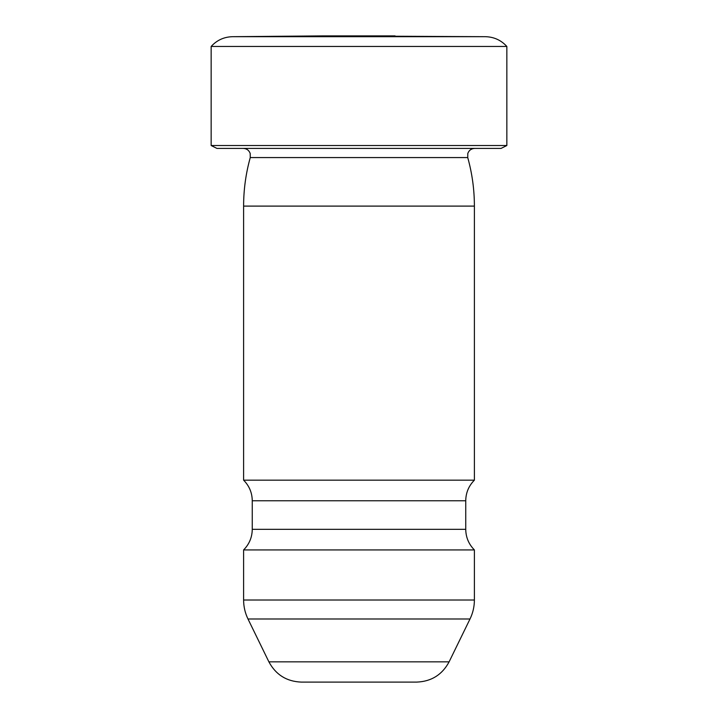 <?xml version="1.0" encoding="UTF-8"?>
<svg xmlns="http://www.w3.org/2000/svg" width="718" height="718" viewBox="0 0 718 718"><rect width="100%" height="100%" fill="white"/><g stroke="black" fill="none" stroke-linecap="round" stroke-linejoin="round"><path stroke-width="1.08" d="M359 148.411L501.074 148.411L506.845 145.521L211.155 145.521L216.926 148.411L359 148.411L243.321 148.411C246.705 148.599 248.993 150.277 250.196 153.446L250.268 157.565L467.732 157.565C472.166 173.442 474.383 189.624 474.392 206.102L243.608 206.102C243.617 189.624 245.834 173.442 250.268 157.565M247.988 618.988L470.012 618.988L449.109 661.843L268.891 661.843L247.988 618.988C245.089 612.992 243.626 606.665 243.608 600.015L243.608 549.925C249.254 544.217 252.135 537.351 252.26 529.328L252.26 500.76C252.144 492.736 249.254 485.871 243.608 480.162L474.392 480.162L474.392 206.102M243.608 549.925L474.392 549.925C468.746 544.217 465.865 537.351 465.74 529.328L465.74 500.76C465.856 492.736 468.746 485.871 474.392 480.162M268.891 661.843C275.838 674.767 286.644 681.517 301.3 682.1L416.7 682.1C431.356 681.517 442.162 674.767 449.109 661.843M359 46.455L506.845 46.455C501.101 40.172 493.975 36.914 485.467 36.69L232.533 36.69C224.025 36.914 216.899 40.172 211.155 46.455L359 46.455M395.062 35.9L322.938 35.9L485.467 36.69M252.26 500.76L465.74 500.76M252.26 529.328L465.74 529.328M243.608 600.015L474.392 600.015L474.392 549.925M467.732 157.565L467.804 153.446C469.007 150.277 471.295 148.599 474.679 148.411M470.012 618.988C472.911 612.992 474.374 606.665 474.392 600.015M243.608 480.162L243.608 206.102M506.845 145.521L506.845 46.455M211.155 145.521L211.155 46.455M322.938 35.9L232.533 36.69"/></g></svg>
